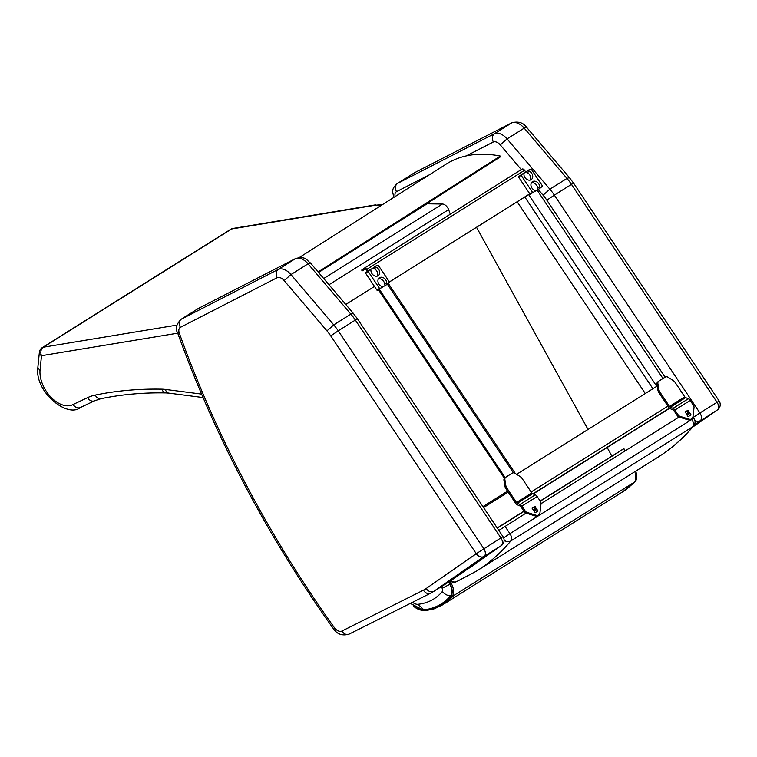 <?xml version="1.0" encoding="UTF-8"?>
<svg xmlns="http://www.w3.org/2000/svg" width="757" height="757" viewBox="0 0 757 757"><rect width="100%" height="100%" fill="white"/><g stroke="black" fill="none" stroke-linecap="round" stroke-linejoin="round"><path stroke-width="1.14" d="M377.175 276.144A5.091 3.984 -126.3 0 0 374.27 268.754L376.305 267.259A0.804 0.634 -126.3 0 1 376.011 265.915L378.122 265.064L389.514 282.124L386.997 284.443M376.305 267.259A5.091 3.984 -126.3 0 1 379.579 271.347A5.091 3.984 -126.3 0 1 378.349 275.605A5.091 3.984 -126.3 0 1 373.674 275.368A5.091 3.984 -126.3 0 1 370.93 270.637A0.804 0.634 -126.3 0 0 369.785 269.823L365.622 273.182L377.014 290.243L386.969 284.471M365.622 273.182L368.12 271.347L365.65 272.69M368.12 271.347L379.522 288.398L377.014 290.243M377.506 290.404L379.522 288.398M380.014 288.568L385.824 285.134A0.804 0.634 -126.3 0 1 384.679 284.329A5.091 3.984 -126.3 0 0 378.434 278.813M385.824 285.134L387.858 283.638A0.804 0.634 -126.3 0 1 386.713 282.834A5.091 3.984 -126.3 0 0 383.969 278.093A5.091 3.984 -126.3 0 0 379.295 277.857A5.091 3.984 -126.3 0 0 378.055 282.115A5.091 3.984 -126.3 0 0 381.329 286.212A0.804 0.634 -126.3 0 1 381.623 287.556M387.858 283.638L389.477 282.626M374.27 268.754A0.804 0.634 -126.3 0 1 373.949 267.429L370.23 269.766M375.955 265.953L373.977 267.41A0.804 0.634 -126.3 0 1 373.977 267.41L375.983 265.934M530.174 180.081A5.091 3.984 -126.3 0 0 527.279 172.681L529.313 171.186A0.804 0.634 -126.3 0 1 528.992 169.871L531.121 169L542.523 186.052L540.858 187.575A0.804 0.634 -126.3 0 1 539.713 186.761L537.688 188.256A5.091 3.984 -126.3 0 0 531.433 182.749M528.992 169.871A0.804 0.634 -126.3 0 1 529.02 169.842L523.229 173.703M529.313 171.186A5.091 3.984 -126.3 0 1 532.587 175.283A5.091 3.984 -126.3 0 1 531.348 179.541A5.091 3.984 -126.3 0 1 526.673 179.305A5.091 3.984 -126.3 0 1 523.929 174.564A0.804 0.634 -126.3 0 0 522.784 173.76L518.621 177.119L530.014 194.18L539.968 188.398M518.621 177.119L521.157 174.782L518.649 176.627M521.128 175.274L532.521 192.335L530.014 194.18M530.506 194.341L532.521 192.335M533.013 192.496L538.823 189.07A0.804 0.634 -126.3 0 1 537.688 188.256M539.713 186.761A5.091 3.984 -126.3 0 0 536.968 182.03A5.091 3.984 -126.3 0 0 532.294 181.794A5.091 3.984 -126.3 0 0 531.064 186.052A5.091 3.984 -126.3 0 0 534.338 190.139A0.804 0.634 -126.3 0 1 534.631 191.483M527.279 172.681A0.804 0.634 -126.3 0 1 526.986 171.347L528.963 169.89M534.66 191.464L532.625 192.959A0.804 0.634 -126.3 0 1 532.597 192.978M538.823 514.855A4.296 3.359 -126.3 0 1 536.06 515.224L527.109 512.442A3.227 2.526 -126.3 0 1 525.14 510.918L521.914 506.092A3.482 2.157 -122.1 0 0 520.031 504.417L517.362 503.254A1.609 1.003 57.9 0 1 516.492 502.478L507.001 488.265A6.444 5.044 -126.3 0 1 505.78 485.228L504.891 479.664A3.227 2.526 -126.3 0 1 505.733 477.251A3.227 2.526 -126.3 0 1 505.846 477.165L512.271 473.134A3.227 2.526 -126.3 0 1 515.015 473.314L519.889 476.371A6.444 5.044 -126.3 0 1 522.254 478.689L531.745 492.902A1.609 1.003 -122.1 0 0 532.616 493.678L535.284 494.841A3.482 2.157 57.9 0 1 537.167 496.516L540.384 501.342A3.227 2.526 -126.3 0 1 541.018 503.708L539.968 512.763A4.296 3.359 -126.3 0 1 538.823 514.855L537.886 515.545A4.296 3.359 -126.3 0 1 535.123 515.905L526.172 513.132A3.227 2.526 -126.3 0 1 524.204 511.609L520.977 506.783A1.609 1.003 -122.1 0 0 520.106 506.007L517.438 504.834A3.482 2.157 57.9 0 1 515.555 503.168L506.064 488.956A6.444 5.044 -126.3 0 1 504.843 485.918L503.954 480.354A3.227 2.526 -126.3 0 1 504.796 477.932A3.227 2.526 -126.3 0 1 504.91 477.856L505.61 477.336M532.124 508.089L533.713 507.086L535.473 509.13M534.906 512.489A2.668 1.656 -122.1 0 1 535.114 512.773L532.199 508.43L534.65 506.395L538.057 510.928A2.668 1.656 57.9 0 0 536.618 509.65L535.625 509.215A0.795 0.492 -122.1 0 1 535.19 508.827L533.77 507.275L532.133 508.307M691.832 418.791A4.296 3.359 -126.3 0 1 689.059 419.151L680.108 416.378A3.227 2.526 -126.3 0 1 678.14 414.855L674.913 410.029A3.482 2.157 -122.1 0 0 673.039 408.354L670.361 407.19A1.609 1.003 57.9 0 1 669.491 406.414L660 392.202A6.444 5.044 -126.3 0 1 658.789 389.164L657.89 383.6A3.227 2.526 -126.3 0 1 658.732 381.178A3.227 2.526 -126.3 0 1 658.855 381.102L665.271 377.071A3.227 2.526 -126.3 0 1 668.015 377.241L672.888 380.307A6.444 5.044 -126.3 0 1 675.253 382.626L684.744 396.838A1.609 1.003 -122.1 0 0 685.615 397.614L688.293 398.778A3.482 2.157 57.9 0 1 690.166 400.453L693.393 405.279A3.227 2.526 -126.3 0 1 694.018 407.645L692.977 416.691A4.296 3.359 -126.3 0 1 691.832 418.791L690.895 419.482A4.296 3.359 -126.3 0 1 688.122 419.842L679.171 417.069A3.227 2.526 -126.3 0 1 677.203 415.546L673.976 410.71A1.609 1.003 -122.1 0 0 673.105 409.944L670.437 408.771A3.482 2.157 57.9 0 1 668.563 407.105L659.063 392.892A6.444 5.044 -126.3 0 1 657.852 389.855L656.953 384.291A3.227 2.526 -126.3 0 1 657.795 381.869A3.227 2.526 -126.3 0 1 657.918 381.793L658.618 381.273M685.123 412.016L686.713 411.023L688.482 413.067M687.905 416.426A2.668 1.656 -122.1 0 1 688.122 416.71L685.227 411.855L688.16 410.502L691.056 414.864A2.668 1.656 57.9 0 0 689.618 413.587L688.624 413.152A0.795 0.492 -122.1 0 1 688.189 412.764L686.779 411.212L685.132 412.243M529.796 193.849L389.42 281.983M365.243 269.009L362.234 270.892L364.656 269.113A1.609 1.003 57.9 0 1 364.694 269.085A1.609 1.003 57.9 0 1 366.36 269.861L367.391 271.413L366.587 272M367.874 271.053L366.748 269.369A2.413 1.505 -122.1 0 0 364.259 268.215A2.413 1.505 -122.1 0 0 364.202 268.252L361.695 270.088L362.234 270.892M364.316 268.177L522.008 169.161A2.413 1.505 57.9 0 1 522.065 169.123A2.413 1.505 57.9 0 1 524.563 170.287L525.774 172.104M529.777 193.811L389.401 281.945M533.212 493.933L669.633 408.278M516.605 474.308L657.237 386.013M505.193 477.639L379.323 289.269M504.417 478.292L378.472 289.799M537.139 190.177L662.971 378.509M517.163 201.778L645.276 393.526M694.907 420.466A6.444 5.053 55.2 0 0 700.197 420.722A6.444 4.003 -122.1 0 0 699.903 412.953L693.336 417.344M719.15 401.002L573.598 183.175L571.469 184.377L717.021 402.213A6.444 4.003 57.9 0 1 717.314 409.982A6.444 5.053 55.2 0 0 717.466 409.878L717.466 409.878A6.444 6.444 0 0 0 719.15 401.002L699.903 412.953L554.351 195.126L546.847 200.189L665.1 377.175M415.281 172.341A6.444 5.044 62.8 0 0 414.968 172.482A6.444 5.044 62.8 0 0 414.675 172.653L511.562 122.946A14.497 8.999 57.9 0 1 524.194 128.132L526.579 127.271C523.342 122.7 518.507 121.167 512.073 122.681L494.444 133.696L397.557 183.402A6.444 5.044 62.8 0 0 396.517 191.653L429.285 174.839M538.227 189.496L543.062 195.192L549.856 189.184L566.974 178.434A40.282 25 57.9 0 1 571.469 184.377L554.351 195.126A40.282 25 -122.1 0 0 549.856 189.184L507.067 138.881L524.194 128.132L566.974 178.434L569.368 177.573L526.579 127.271M466.18 155.914L493.327 141.985C491.662 138.427 492.041 135.664 494.444 133.696A14.497 8.999 -122.1 0 1 507.067 138.881L500.282 144.89L521.308 169.606M501.352 545.57L501.352 545.57A6.444 5.053 -124.8 0 1 501.2 545.674A6.444 4.003 -122.1 0 0 500.897 537.905L503.036 536.694A6.444 6.444 0 0 1 501.352 545.57L451.248 580.382A6.444 5.053 55.2 0 0 451.399 580.278M277.213 277.677C275.548 274.119 275.917 271.356 278.33 269.388A14.497 8.999 57.9 0 1 290.953 274.573L284.159 280.582A8.053 4.996 -122.1 0 0 277.213 277.677L180.403 327.346A6.444 4.003 -122.1 0 0 179.295 333.08A768.535 477.005 -122.1 0 0 334.528 627.875A8.053 4.996 -122.1 0 0 341.965 631.035L423.437 590.157A58.005 36.005 -122.1 0 0 426.172 588.53L476.276 553.708L330.724 335.881L338.237 330.818L483.78 548.645A6.444 4.003 57.9 0 1 484.083 556.414A6.444 5.053 -124.8 0 1 476.276 553.708L500.897 537.905L355.355 320.069L357.484 318.867L503.036 536.694M334.528 627.875L333.648 629.058C267.107 535.795 215.064 436.969 177.507 332.569C175.104 328.746 176.286 324.327 181.065 319.303A12.888 7.996 57.9 0 1 181.443 319.094L278.33 269.388L295.448 258.639L198.561 308.345A6.444 5.044 -117.2 0 1 198.854 308.175A6.444 5.044 -117.2 0 1 199.167 308.033M310.465 262.972C306.017 259.992 306.755 256.235 295.959 258.374L295.448 258.639A14.497 8.999 -122.1 0 1 308.071 263.824L310.465 262.972L353.254 313.266L350.86 314.127L333.742 324.876A40.282 25 57.9 0 1 338.237 330.818L355.355 320.069A40.282 25 -122.1 0 0 350.86 314.127L308.071 263.824L290.953 274.573L333.742 324.876L326.948 330.885L284.159 280.582M381.679 204.617L382.739 204.437M382.559 204.551L379.38 205.081A54.012 10.655 -23 0 0 374.327 205.374L382.55 204.475M176.977 325.094L43.31 347.208A6.444 4.892 80.6 0 0 41.493 355.705A6.444 3.946 -174.3 0 1 39.364 352.383L37.85 367.514C34.444 391.88 67.572 418.441 80.384 407.503L94.644 400.775A6.444 5.044 -115.3 0 1 87.613 397.633L73.107 404.484C75.322 407.711 77.82 408.666 80.611 407.37M73.107 404.484A26.325 16.342 57.9 0 1 51.211 397.463A26.325 16.342 57.9 0 1 39.998 370.693L37.85 367.514M375.803 204.825L233.024 228.434A6.444 4.892 80.6 0 0 231.614 228.974L43.31 347.208A6.444 4.003 -122.1 0 0 42.345 347.567A6.444 6.444 0 0 0 39.364 352.383M233.024 228.434A6.444 6.444 0 0 0 230.648 229.333A6.444 4.003 57.9 0 1 231.614 228.974L374.327 205.374M450.292 214.193L448.608 209.623A6.444 4.003 -122.1 0 0 442.381 204.021L426.598 203.794M426.834 203.784L408.648 215.206M427.109 203.803L384.698 230.44M623.598 448.835L620.693 450.633L623.891 448.608L624.828 451.068M497.311 528.131L524.024 511.353M540.261 501.153L622.084 449.866M540.157 500.992L623.853 448.608M623.91 448.627L625.14 450.869L623.91 448.646M497.198 527.96L523.92 511.183M410.389 603.376L421.11 609.688A17.95 11.137 -122.1 0 0 423.892 609.83C434.745 608.609 443.593 603.963 450.434 595.91A11.355 7.05 -122.1 0 0 449.809 584.328L448.579 582.095M423.892 609.83L417.996 604.304A9.775 6.065 57.9 0 1 412.574 602.279M449.809 584.328L442.145 588.284A3.179 1.978 57.9 0 1 442.325 591.529C436.051 598.919 427.942 603.178 417.996 604.304M476.532 227.289L588.038 429.465M607.152 447.51L611.826 455.988M374.478 286.449L345.769 304.475M483.572 507.578L508.184 492.126M482.919 506.603L507.531 491.151M451.125 580.468A6.444 5.034 66.6 0 0 456.405 581.707A6.444 5.034 66.6 0 0 456.414 581.707L476.248 571.27A370.041 229.674 -122.1 0 0 510.767 541A6.444 4.958 -140.1 0 1 504.115 540.299M526.039 513.085L498.844 530.43M679.048 417.022L541.018 503.679M658.126 457.067C671.412 448.721 683.221 438.369 693.563 426.011L693.563 426.011A6.444 4.958 -140.1 0 1 692.646 426.806A370.041 229.674 57.9 0 1 658.126 457.067L476.248 571.27M318.11 271.952L500.33 156.065L500.491 156.794L318.565 272.492M299.204 257.569L446.034 164.193A159.027 98.287 57.5 0 1 500.33 156.065M386.713 282.834L384.679 284.329M538.823 189.07L540.858 187.575M517.438 504.834L517.362 503.254L532.616 493.678M520.106 506.007L520.031 504.417L535.284 494.841M524.204 511.609L525.14 510.918M526.172 513.132L527.109 512.442M535.123 515.905L536.06 515.224M533.713 507.086L534.65 506.395M534.224 507.256L535.161 506.575M521.914 506.092L537.167 496.516M535.114 512.773L538.057 510.928M516.492 502.478L531.745 492.902M503.954 480.354L504.891 479.664M504.843 485.918L505.78 485.228M506.064 488.956L507.001 488.265M534.073 511.249L536.618 509.65M533.581 510.502L535.625 509.215M533.269 510.038L535.19 508.827M670.437 408.771L670.361 407.19L685.615 397.614M673.105 409.944L673.039 408.354L688.293 398.778M677.203 415.546L678.14 414.855M679.171 417.069L680.108 416.378M688.122 419.842L689.059 419.151M686.713 411.023L687.649 410.332M687.233 411.193L688.16 410.502M674.913 410.029L690.166 400.453M688.122 416.71L691.056 414.864M669.491 406.414L684.744 396.838M656.953 384.291L657.89 383.6M657.852 389.855L658.789 389.164M659.063 392.892L660 392.202M687.082 415.186L689.618 413.587M686.58 414.429L688.624 413.152M686.268 413.975L688.189 412.764M524.563 170.287L366.748 269.369M532.956 493.829L669.443 408.127M531.13 491.984L667.901 406.112M513.416 472.813L387.366 284.168M528.623 194.577L656.745 386.325M524.79 196.99L652.913 388.729M511.864 122.776L414.297 172.861A12.888 7.996 57.9 0 1 414.675 172.653L397.557 183.402A12.888 7.996 -122.1 0 0 397.179 183.61C390.432 189.856 393.101 192.193 393.631 196.877A6.444 1.694 -19.7 0 0 394.056 197.246M694.377 424.772L717.314 409.982L692.589 427.156M543.062 195.192A33.838 20.997 57.9 0 1 546.847 200.189M395.163 196.546A6.444 4.003 57.9 0 1 396.517 191.653M493.327 141.985A8.053 4.996 57.9 0 1 500.282 144.89M180.403 327.346A6.444 5.044 -117.2 0 1 181.443 319.094L198.561 308.345A12.888 7.996 -122.1 0 0 198.183 308.553L295.741 258.468M179.295 333.08A6.444 1.694 160.3 0 1 177.507 332.569M341.965 631.035A6.444 5.044 63.4 0 0 349.138 634.101C342.533 636.05 337.376 634.366 333.648 629.058M423.437 590.157A6.444 5.044 63.4 0 0 430.61 593.223L349.138 634.101M426.172 588.53A6.444 5.053 55.2 0 0 433.979 591.236A64.449 39.998 57.9 0 1 433.013 591.87L430.61 593.223M484.083 556.414L433.979 591.236L451.096 580.487A6.444 5.053 55.2 0 0 451.248 580.382L450.131 581.13A64.449 39.998 -122.1 0 0 451.096 580.487L501.2 545.674L484.083 556.414M330.724 335.881A33.838 20.997 -122.1 0 0 326.948 330.885M39.998 370.693L41.493 355.705L177.725 333.175M201.551 394.094L165.423 389.439A6.444 4.504 -82.7 0 0 168.877 393.138L166.095 392.93C143.404 392.486 121.669 394.416 100.88 398.712L100.88 398.712A6.444 4.921 -101.7 0 1 95.297 395.088A83.781 51.996 -122.1 0 0 87.613 397.633M166.095 392.93A6.444 4.684 -88.9 0 1 161.941 389.174A633.429 393.148 -122.1 0 0 95.297 395.088M165.423 389.439A58.005 36.005 -122.1 0 0 161.941 389.174M328.983 284.736L448.608 209.623M442.381 204.021L323.712 278.538M450.756 596.308A0.965 0.748 39.9 0 0 452.005 596.639A12.85 7.977 -122.1 0 0 451.304 583.552L450.112 584.205A11.885 7.371 57.9 0 1 450.756 596.308C443.876 604.408 434.991 609.073 424.081 610.303L425.065 610.776L424.081 610.303A18.471 11.469 57.9 0 1 413.464 606.187M425.065 610.776L434.348 608.77L442.665 604.834L452.005 596.639L635.17 481.641A0.965 0.748 39.9 0 0 635.416 481.32M453.434 582.218L451.304 583.552L450.008 581.206M448.854 581.925L450.112 584.205M635.681 471.166A12.85 7.977 57.9 0 1 635.17 481.641L625.821 489.836L635.303 481.518L635.984 470.977M410.332 603.395L424.819 610.861L442.665 604.834L454.787 594.898M632.388 483.382L623.039 491.577L625.821 489.836M450.434 595.91A9.671 7.428 -140.1 0 1 442.325 591.529M441.265 586.694L442.145 588.284M480.837 559.83A363.597 225.671 57.9 0 1 466.88 569.529M503.66 537.886L509.944 533.666L504.985 526.304M510.767 541A6.444 4.003 -122.1 0 0 509.944 533.666L691.822 419.463A6.444 4.003 57.9 0 1 692.646 426.806L510.767 541M691.519 419.018L691.822 419.463L693.961 418.271L692.967 416.785M386.988 284.452L389.486 282.616M379.626 289.023L381.66 287.528M504.796 477.932L505.733 477.251M657.795 381.869L658.732 381.178M522.065 169.123L364.259 268.215M515.356 473.522L388.35 283.449M692.579 427.175L717.466 409.878M569.368 177.573L573.598 183.175M393.631 196.877L393.82 197.397M414.297 172.861L397.179 183.61M353.254 313.266L357.484 318.867M450.131 581.13L433.013 591.87M198.183 308.553L181.065 319.303M100.88 398.712L94.644 400.775M168.877 393.138L203.018 397.548M230.648 229.333L42.345 347.567M623.049 491.577L445.447 603.092M450.188 581.092A6.444 6.444 0 0 0 456.405 581.707M693.563 426.011A6.444 6.444 0 0 0 693.961 418.271"/></g></svg>
